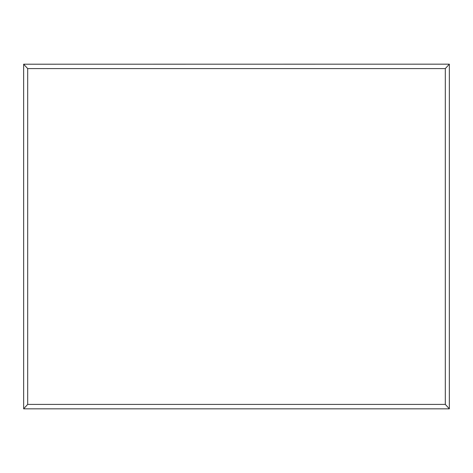 <?xml version="1.0" encoding="UTF-8"?>
<svg xmlns="http://www.w3.org/2000/svg" width="473" height="473" viewBox="0 0 473 473"><rect width="100%" height="100%" fill="white"/><g stroke="black" fill="none" stroke-linecap="round" stroke-linejoin="round"><path stroke-width="0.71" d="M449.338 64.168L23.65 64.21L27.688 68.591L445.312 68.591L449.338 64.168M23.65 64.21L23.662 408.832L449.338 408.832L449.35 64.21M445.312 68.591L445.312 404.409L27.688 404.409L27.688 68.591M449.35 408.79L445.312 404.409M27.688 404.409L23.65 408.79"/></g></svg>

